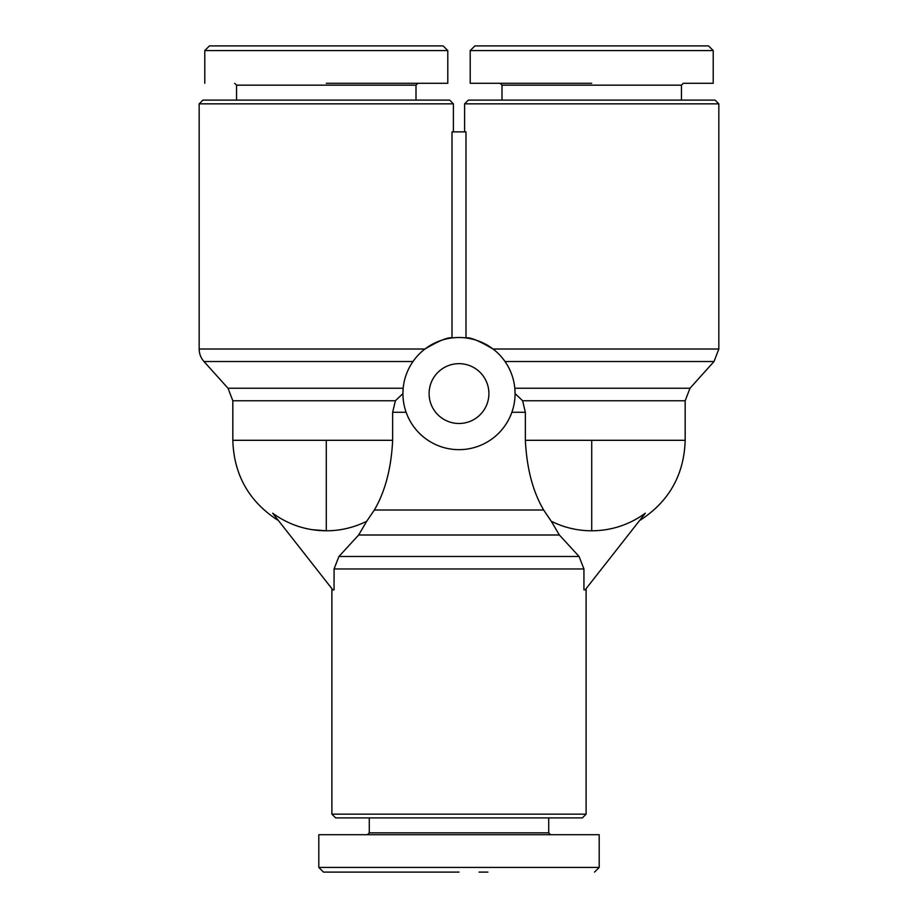 <?xml version="1.0" encoding="UTF-8"?>
<svg xmlns="http://www.w3.org/2000/svg" width="918" height="918" viewBox="0 0 918 918"><rect width="100%" height="100%" fill="white"/><g stroke="black" fill="none" stroke-linecap="round" stroke-linejoin="round"><path stroke-width="1.38" d="M591.72 530.799C611.388 530.673 629.266 524.809 645.331 513.208L585.168 589.849L583.94 589.849L583.94 568.965L579.074 556.48L559.349 534.999L551.282 521.263C564.008 527.575 577.479 530.753 591.72 530.799L591.72 440.307L525.36 440.307L525.36 412.274L511.865 412.274M583.94 568.965L334.06 568.965L334.06 589.849L332.832 589.849L272.669 513.208C288.688 524.786 306.555 530.65 326.28 530.799L311.959 529.663M392.64 440.307L326.28 440.307L326.28 530.799C340.475 530.765 353.946 527.586 366.718 521.263L374.337 510.018C385.17 491.543 391.275 468.306 392.64 440.307L392.64 412.274L395.383 400.753L232.828 400.753L228.02 388.245L203.98 361.52A18.693 18.693 0 0 1 199.172 349.024L199.172 103.849L453.389 103.849L453.389 131.882M459 872.1L323.526 872.1L459 872.1M323.48 872.1L318.81 867.43L599.19 867.43L599.19 834.714L318.81 834.714L367.407 834.714L369.277 832.844L548.723 832.844L548.723 817.892M487.917 872.1L479.058 872.1M447.789 50.57L443.107 45.9L209.453 45.9L204.783 50.57L447.789 50.57L447.789 83.286L442.419 83.286M470.211 50.57L474.893 45.9L708.547 45.9L713.217 50.57L470.211 50.57L470.211 83.286M586.109 814.151L582.368 817.892L335.632 817.892L331.891 814.151L586.109 814.151L586.109 588.668M331.891 814.151L331.891 588.668M369.277 832.844L369.277 817.892M548.723 832.844L550.593 834.714L573.096 834.714M228.02 388.245L403.174 388.245L402.922 393.581A56.078 56.078 0 0 1 459 337.503A56.078 56.078 0 0 1 515.078 393.581L514.826 388.245L689.98 388.245L685.172 400.753L522.617 400.753L525.36 412.274M689.98 388.245L714.02 361.52L718.828 349.024L493.046 349.024C478.875 340.67 469.855 336.986 465.988 337.939L465.988 131.882L452.012 131.882L452.012 337.939C448.145 336.986 439.125 340.67 424.954 349.024L199.172 349.024M326.28 440.307L232.828 440.307L232.828 400.753M522.617 400.753L515.078 393.581A56.078 56.078 0 0 1 459 449.659A56.078 56.078 0 0 1 402.922 393.581L395.383 400.753M718.828 349.024L718.828 103.849L464.611 103.849L464.611 131.882M459 423.485A29.904 29.904 0 0 1 429.096 393.581A29.904 29.904 0 0 1 459 363.666A29.904 29.904 0 0 1 488.904 393.581A29.904 29.904 0 0 1 459 423.485M453.389 103.849L449.659 100.108L202.912 100.108L199.172 103.849M718.828 103.849L715.088 100.108L468.341 100.108L464.611 103.849M417.874 83.286L416.003 85.156L236.557 85.156L234.687 83.286M681.443 100.108L681.443 85.156L501.997 85.156L501.997 100.108M681.443 85.156L683.313 83.286L713.217 83.286L713.217 50.57L708.547 45.9M501.997 85.156L500.126 83.286M327.692 50.57L311.936 50.57L327.692 50.57M306.164 50.57L249.65 50.57L306.164 50.57M334.06 568.965L338.926 556.48L358.651 534.999L366.718 521.263M525.36 440.307C526.771 468.444 532.865 491.669 543.663 510.018L551.282 521.263M515.078 394.063L515.021 396.117M402.922 394.063L402.979 396.117M318.81 867.43L318.81 834.714M393.833 872.1L387.017 872.1M404.987 872.1L401.005 872.1M384.734 872.1L383.735 872.1M326.28 83.286L447.789 83.286L326.28 83.286M591.72 83.286L470.211 83.286L591.72 83.286M256.684 45.9L258.83 45.9M695.901 45.9L697.37 45.9M640.534 520.001C669.256 501.159 684.128 474.595 685.172 440.307L591.72 440.307M412.985 361.52L203.98 361.52M579.074 556.48L338.926 556.48M559.349 534.999L358.651 534.999M543.663 510.018L374.337 510.018M392.64 412.274L406.135 412.274M714.02 361.52L505.015 361.52M232.828 440.307C233.872 474.595 248.744 501.159 277.466 520.001M416.003 85.156L416.003 100.108M685.172 440.307L685.172 400.753M594.52 872.1L599.19 867.43M236.557 85.156L236.557 100.108M204.783 83.286L204.783 50.57L209.453 45.9"/></g></svg>
